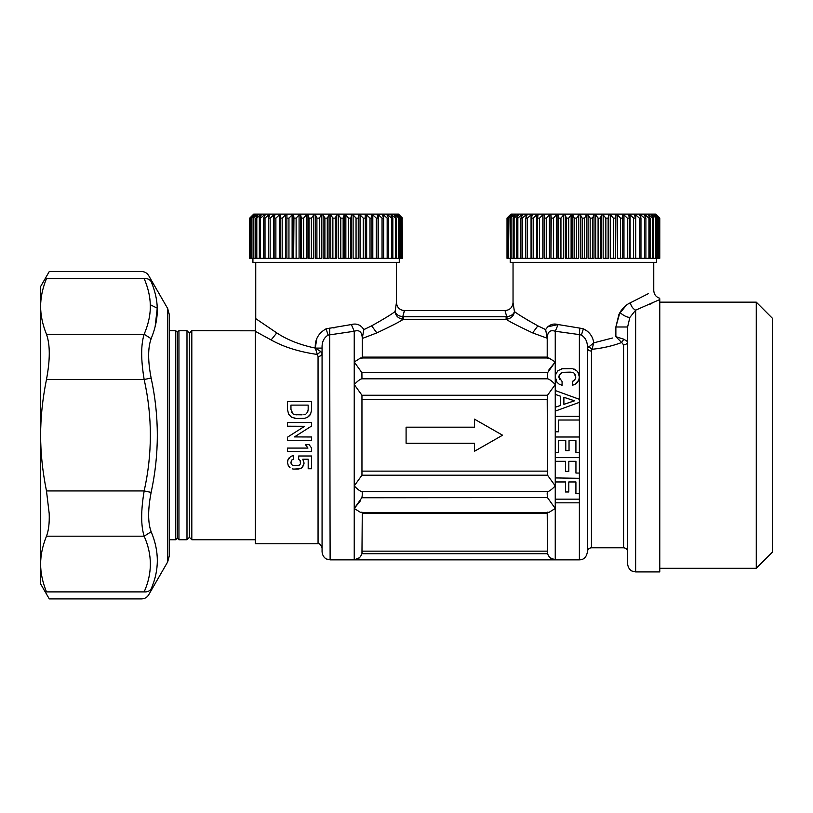 <?xml version="1.0" encoding="UTF-8"?>
<svg xmlns="http://www.w3.org/2000/svg" width="813" height="813" viewBox="0 0 813 813"><rect width="100%" height="100%" fill="white"/><g stroke="black" fill="none" stroke-linecap="round" stroke-linejoin="round"><path stroke-width="1.22" d="M144.165 591.894C152.417 573.328 152.417 554.761 144.165 536.194C140.852 525.767 140.852 510.686 144.165 490.93C152.417 453.786 152.417 416.642 144.165 379.508C140.852 359.753 140.852 344.671 144.165 334.255C148.596 323.737 150.629 313.899 150.283 304.733C150.131 296.603 148.098 287.873 144.165 278.544C140.852 269.205 140.852 269.205 144.165 278.544L46.473 278.544C50.203 269.215 50.203 269.215 46.473 278.544C42.52 288.402 40.579 297.68 40.65 306.399C40.579 315.109 42.52 324.397 46.473 334.255C50.203 344.671 50.203 359.763 46.473 379.508C42.52 399.224 40.579 417.791 40.65 435.219C40.579 452.648 42.52 471.215 46.473 490.93L49.207 513.643C49.522 523.155 48.617 530.665 46.473 536.194C42.52 546.041 40.579 555.33 40.65 564.039C40.579 572.759 42.52 582.047 46.473 591.894C50.203 601.224 50.203 601.224 46.473 591.894L144.165 591.894C140.852 601.234 140.852 601.234 144.165 591.894C147.265 592.128 149.592 591.132 151.137 588.907C159.378 570.177 159.378 551.112 151.137 531.722C147.814 522.596 147.814 509.497 151.137 492.404C159.378 454.274 159.378 416.154 151.137 378.035C147.814 360.952 147.814 347.842 151.137 338.716C155.557 327.781 157.6 317.598 157.244 308.168L155.131 326.674M46.473 536.194L144.165 536.194L151.137 531.722M151.137 588.907C147.814 596.874 147.814 596.874 151.137 588.907M150.283 304.733L157.244 308.168C157.102 299.814 155.059 290.932 151.137 281.532C147.814 273.564 147.814 273.564 151.137 281.532C149.592 279.306 147.265 278.31 144.165 278.544M46.473 334.255L144.165 334.255L151.137 338.716M46.473 379.508L144.165 379.508L151.137 378.035M46.473 490.93L144.165 490.93L151.137 492.404M167.681 308.534L148.647 275.556C147.041 272.985 144.724 271.644 141.686 271.542L49.268 271.542L40.65 286.471L40.65 583.968L49.268 598.896L141.686 598.896C144.724 598.795 147.041 597.453 148.647 594.882L167.681 561.905L167.681 308.534L169.297 314.56L169.297 555.879L167.681 561.905M186.99 539.751L186.99 330.688L178.951 330.688L178.951 539.751L186.99 539.751L189.399 537.332L189.399 333.106L186.99 330.688M178.951 330.688L177.346 332.304L177.346 538.145L175.73 539.751L175.73 330.688L169.297 330.688M656.569 258.321L656.569 262.345L510.229 262.345L510.229 258.321M507.312 218.118L511.001 214.906L508.44 218.118L512.505 214.906L510.381 218.118L514.781 214.906L515.391 214.906L513.135 218.118L514.111 218.118L517.82 214.906L518.592 214.906L516.651 218.118L517.851 218.118L521.57 214.906L522.495 214.906L520.899 218.118L522.312 218.118L526.001 214.906L527.068 214.906L525.828 218.118L527.444 218.118L531.062 214.906L532.261 214.906L531.397 218.118L533.186 218.118L536.692 214.906L538.013 214.906L537.525 218.118L539.476 218.118L542.83 214.906L544.263 214.906L544.161 218.118L546.255 218.118L549.425 214.906L550.94 214.906L551.224 218.118L553.429 218.118L556.377 214.906L557.972 214.906L558.643 218.118L560.94 218.118L563.633 214.906L565.279 214.906L566.336 218.118L568.694 218.118L571.112 214.906L572.789 214.906L574.212 218.118L576.61 218.118L578.714 214.906L580.411 214.906L582.189 218.118L584.598 218.118L586.376 214.906L588.073 214.906L590.177 218.118L592.575 218.118L593.998 214.906L595.675 214.906L598.094 218.118L600.451 218.118L601.508 214.906L603.155 214.906L605.848 218.118L608.144 218.118L608.825 214.906L610.411 214.906L613.358 218.118L615.563 218.118L615.858 214.906L617.372 214.906L620.543 218.118L622.626 218.118L622.534 214.906L623.957 214.906L627.311 218.118L629.262 218.118L628.774 214.906L630.095 214.906L633.601 218.118L635.4 218.118L634.526 214.906L635.736 214.906L639.343 218.118L640.959 218.118L639.719 214.906L640.786 214.906L644.475 218.118L645.898 218.118L644.292 214.906L645.217 214.906L648.937 218.118L650.146 218.118L648.195 214.906L648.967 214.906L652.676 218.118L653.662 218.118L651.396 214.906L652.006 214.906L656.406 218.118L654.282 214.906L658.357 218.118L655.796 214.906L659.475 218.118L656.508 214.906L659.78 218.118L655.756 214.104L511.031 214.104L507.007 218.118L507.312 258.321L507.312 218.118L510.371 214.906L507.017 218.118L507.007 258.321M507.566 218.118L507.312 258.321M508.44 218.118L508.44 258.321L507.566 258.321M508.938 218.118L508.44 258.321M510.381 218.118L510.381 258.321L508.938 258.321M512.505 214.906L512.505 215.455M511.133 218.118L511.133 258.321L510.381 258.321M513.135 218.118L513.135 258.321L511.133 258.321M514.781 214.906L514.781 215.77M514.111 218.118L514.111 258.321L513.135 258.321M516.651 218.118L516.651 258.321L514.111 258.321M517.82 214.906L517.82 216.177M517.851 218.118L517.851 258.321L516.651 258.321M520.899 218.118L520.899 258.321L517.851 258.321M521.57 214.906L521.57 216.756M522.312 218.118L522.312 258.321L520.899 258.321M525.828 218.118L525.828 258.321L522.312 258.321M526.001 214.906L526.001 217.681M527.444 218.118L527.444 258.321L525.828 258.321M531.062 214.906L531.062 258.321L527.444 258.321M531.397 218.118L531.397 258.321L533.186 258.321L533.186 218.118M536.692 214.906L536.692 258.321L533.186 258.321M537.525 218.118L537.525 258.321L539.476 258.321L539.476 218.118M542.83 214.906L542.83 258.321L539.476 258.321M544.161 218.118L544.161 258.321L546.255 258.321L546.255 218.118M549.425 214.906L549.425 258.321L546.255 258.321M659.475 218.118L659.475 258.321L659.77 218.118M658.357 218.118L658.357 258.321L659.231 258.321L659.231 218.118M654.282 214.906L654.282 215.455M656.406 218.118L656.406 258.321L657.849 258.321L657.849 218.118M652.006 214.906L652.006 215.77M653.662 218.118L653.662 258.321L655.664 258.321L655.664 218.118M648.967 214.906L648.967 216.177M650.146 218.118L650.146 258.321L652.676 258.321L652.676 218.118M645.217 214.906L645.217 216.756M645.898 218.118L645.898 258.321L648.937 258.321L648.937 218.118M640.786 214.906L640.786 217.681M644.475 218.118L644.475 258.321L635.736 258.321L635.736 214.906M639.343 218.118L639.343 258.321M630.095 214.906L630.095 258.321L633.601 258.321L633.601 218.118M623.957 214.906L623.957 258.321L627.311 258.321L627.311 218.118M617.372 214.906L617.372 258.321L620.543 258.321L620.543 218.118M610.411 214.906L610.411 258.321L613.358 258.321L613.358 218.118M603.155 214.906L603.155 258.321L605.848 258.321L605.848 218.118M595.675 214.906L595.675 258.321L598.094 258.321L598.094 218.118M588.073 214.906L588.073 258.321L590.177 258.321L590.177 218.118M580.411 214.906L580.411 258.321L582.189 258.321L582.189 218.118M572.789 214.906L572.789 258.321L574.212 258.321L574.212 218.118M565.279 214.906L565.279 258.321L566.336 258.321L566.336 218.118M557.972 214.906L557.972 258.321L558.643 258.321L558.643 218.118M550.94 214.906L550.94 258.321L551.224 218.118M553.429 218.118L553.429 258.321L551.224 258.321M560.94 218.118L560.94 258.321L558.643 258.321M568.694 218.118L568.694 258.321L566.336 258.321M576.61 218.118L576.61 258.321L574.212 258.321M584.598 218.118L584.598 258.321L582.189 258.321M592.575 218.118L592.575 258.321L590.177 258.321M600.451 218.118L600.451 258.321L598.094 258.321M608.144 218.118L608.144 258.321L605.848 258.321M615.563 218.118L615.563 258.321L613.358 258.321M622.626 218.118L622.626 258.321L620.543 258.321M629.262 218.118L629.262 258.321L627.311 258.321M635.4 218.118L635.4 258.321L633.601 258.321M640.959 218.118L640.959 258.321M645.898 258.321L644.475 258.321M650.146 258.321L648.937 258.321M653.662 258.321L652.676 258.321M656.406 258.321L655.664 258.321M658.357 258.321L657.849 258.321M659.78 218.118L659.77 258.321M556.377 214.906L556.377 258.321L553.429 258.321M563.633 214.906L563.633 258.321L560.94 258.321M571.112 214.906L571.112 258.321L568.694 258.321M578.714 214.906L578.714 258.321L576.61 258.321M586.376 214.906L586.376 258.321L584.598 258.321M593.998 214.906L593.998 258.321L592.575 258.321M601.508 214.906L601.508 258.321L600.451 258.321M608.825 214.906L608.825 258.321L608.144 258.321M615.858 214.906L615.563 258.321M399.264 258.321L399.264 262.345L252.924 262.345L252.924 258.321M250.008 218.118L253.697 214.906L251.136 218.118L255.201 214.906L253.087 218.118L257.487 214.906L258.097 214.906L255.831 218.118L256.806 218.118L260.516 214.906L261.288 214.906L259.347 218.118L260.556 218.118L264.266 214.906L265.19 214.906L263.595 218.118L265.008 218.118L268.697 214.906L269.764 214.906L268.524 218.118L270.14 218.118L273.757 214.906L274.957 214.906L274.093 218.118L275.881 218.118L279.387 214.906L280.709 214.906L280.221 218.118L282.172 218.118L285.536 214.906L286.959 214.906L286.857 218.118L288.95 218.118L292.121 214.906L293.635 214.906L293.93 218.118L296.125 218.118L299.082 214.906L300.668 214.906L301.349 218.118L303.635 218.118L306.338 214.906L307.975 214.906L309.031 218.118L311.389 218.118L313.808 214.906L315.485 214.906L316.907 218.118L319.306 218.118L321.42 214.906L323.117 214.906L324.885 218.118L327.304 218.118L329.072 214.906L330.769 214.906L332.873 218.118L335.281 218.118L336.704 214.906L338.381 214.906L340.789 218.118L343.157 218.118L344.204 214.906L345.85 214.906L348.543 218.118L350.84 218.118L351.521 214.906L353.106 214.906L356.053 218.118L358.259 218.118L358.553 214.906L360.068 214.906L363.238 218.118L365.322 218.118L365.23 214.906L366.653 214.906L370.006 218.118L371.958 218.118L371.48 214.906L372.801 214.906L376.307 218.118L378.096 218.118L377.232 214.906L378.431 214.906L382.049 218.118L383.655 218.118L382.415 214.906L383.492 214.906L387.171 218.118L388.594 218.118L386.988 214.906L387.913 214.906L391.632 218.118L392.842 218.118L390.901 214.906L391.673 214.906L395.372 218.118L396.358 218.118L394.092 214.906L394.701 214.906L399.102 218.118L396.988 214.906L401.053 218.118L398.492 214.906L402.181 218.118L399.203 214.906L402.465 218.118L398.461 214.104L253.727 214.104L249.703 218.118L250.008 258.321L250.008 218.118L253.077 214.906L249.713 218.118L249.703 258.321M250.262 218.118L250.008 258.321M251.136 218.118L251.136 258.321L250.262 258.321M251.634 218.118L251.136 258.321M253.087 218.118L253.087 258.321L251.634 258.321M255.201 214.906L255.201 215.455M253.829 218.118L253.829 258.321L253.087 258.321M255.831 218.118L255.831 258.321L253.829 258.321M257.487 214.906L257.487 215.77M256.806 218.118L256.806 258.321L255.831 258.321M259.347 218.118L259.347 258.321L256.806 258.321M260.516 214.906L260.516 216.177M260.556 218.118L260.556 258.321L259.347 258.321M263.595 218.118L263.595 258.321L260.556 258.321M264.266 214.906L264.266 216.756M265.008 218.118L265.008 258.321L263.595 258.321M268.524 218.118L268.524 258.321L265.008 258.321M268.697 214.906L268.697 217.681M270.14 218.118L270.14 258.321L268.524 258.321M273.757 214.906L273.757 258.321L270.14 258.321M274.093 218.118L274.093 258.321L275.881 258.321L275.881 218.118M279.387 214.906L279.387 258.321L275.881 258.321M280.221 218.118L280.221 258.321L282.172 258.321L282.172 218.118M285.536 214.906L285.536 258.321L282.172 258.321M286.857 218.118L286.857 258.321L288.95 258.321L288.95 218.118M292.121 214.906L292.121 258.321L288.95 258.321M402.181 218.118L402.476 258.321M401.053 218.118L401.053 258.321L401.927 258.321L401.927 218.118M396.988 214.906L396.988 215.455M399.102 218.118L399.102 258.321L400.555 258.321L400.555 218.118M394.701 214.906L394.701 215.77M396.358 218.118L396.358 258.321L398.36 258.321L398.36 218.118M391.673 214.906L391.673 216.177M392.842 218.118L392.842 258.321L395.372 258.321L395.372 218.118M387.913 214.906L387.913 216.756M388.594 218.118L388.594 258.321L391.632 258.321L391.632 218.118M383.492 214.906L383.492 217.681M387.171 218.118L387.171 258.321L378.431 258.321L378.431 214.906M382.049 218.118L382.049 258.321M372.801 214.906L372.801 258.321L376.307 258.321L376.307 218.118M366.653 214.906L366.653 258.321L370.006 258.321L370.006 218.118M360.068 214.906L360.068 258.321L363.238 258.321L363.238 218.118M353.106 214.906L353.106 258.321L356.053 258.321L356.053 218.118M345.85 214.906L345.85 258.321L348.543 258.321L348.543 218.118M338.381 214.906L338.381 258.321L340.789 258.321L340.789 218.118M330.769 214.906L330.769 258.321L332.873 258.321L332.873 218.118M323.117 214.906L323.117 258.321L324.885 258.321L324.885 218.118M315.485 214.906L315.485 258.321L316.907 258.321L316.907 218.118M307.975 214.906L307.975 258.321L309.031 258.321L309.031 218.118M300.668 214.906L300.668 258.321L301.349 258.321L301.349 218.118M293.635 214.906L293.635 258.321L293.93 218.118M296.125 218.118L296.125 258.321L293.93 258.321M303.635 218.118L303.635 258.321L301.349 258.321M311.389 218.118L311.389 258.321L309.031 258.321M319.306 218.118L319.306 258.321L316.907 258.321M327.304 218.118L327.304 258.321L324.885 258.321M335.281 218.118L335.281 258.321L332.873 258.321M343.157 218.118L343.157 258.321L340.789 258.321M350.84 218.118L350.84 258.321L348.543 258.321M358.259 218.118L358.259 258.321L356.053 258.321M365.322 218.118L365.322 258.321L363.238 258.321M371.958 218.118L371.958 258.321L370.006 258.321M378.096 218.118L378.096 258.321L376.307 258.321M383.655 218.118L383.655 258.321M388.594 258.321L387.171 258.321M392.842 258.321L391.632 258.321M396.358 258.321L395.372 258.321M399.102 258.321L398.36 258.321M299.082 214.906L299.082 258.321L296.125 258.321M306.338 214.906L306.338 258.321L303.635 258.321M313.808 214.906L313.808 258.321L311.389 258.321M321.42 214.906L321.42 258.321L319.306 258.321M329.072 214.906L329.072 258.321L327.304 258.321M336.704 214.906L336.704 258.321L335.281 258.321M344.204 214.906L344.204 258.321L343.157 258.321M351.521 214.906L351.521 258.321L350.84 258.321M358.553 214.906L358.259 258.321M304.082 463.054L303.544 465.544L301.267 468.156L298.269 469.071L293.706 469.101L300.017 468.735L302.334 467.323L304.082 463.054L302.771 459.223L308.188 459.223L308.188 468.735L311.613 468.735L311.613 456.002L298.676 456.002L298.676 459.223L300.19 460.565L300.424 463.745M291.349 456.184L293.706 455.565L293.706 458.989L291.654 460.097L290.922 462.414L291.389 464.335L292.629 465.341L296.054 465.778L299.347 465.107L300.292 464.03M290.404 456.713L287.832 460.199L287.497 462.556L288.3 465.676L287.497 462.556L288.046 459.579M290.048 467.729L288.3 465.676L290.048 467.729M292.192 468.837L293.706 469.101L292.192 468.837M298.676 459.223L300.19 460.565L300.627 462.943M297.904 465.605L299.093 465.239M291.389 464.335L291.084 463.695M290.942 462.892L291.654 460.097L293.706 458.989M289.337 457.587L288.615 458.491M305.454 444.66L309.113 444.66L311.623 448.085L311.623 451.54L287.497 451.54L287.497 448.085L307.964 448.085L305.454 444.66L309.113 444.66L311.623 448.085M311.623 426.002L294.469 436.916L311.623 436.988L311.623 440.646L287.497 440.646L287.497 437.191L304.641 426.276L287.497 426.205L287.497 422.547L311.623 422.547L311.623 426.002L294.469 436.916M304.336 418.37L296.237 418.461L291.491 417.171L288.645 414.224L287.497 409.65L287.497 401.449L311.623 401.449L311.623 409.884L310.566 414.152L307.558 417.242L308.93 416.236M304.672 418.329L307.273 417.394M302.101 414.833L294.977 414.701L293.046 413.949L290.952 409.478L290.952 405.108L308.168 405.108L308.168 409.478L308.168 405.108M307.721 411.957L308.168 409.478L307.721 411.957L306.135 413.787L307.721 411.957M305.119 414.356L303.889 414.701L305.119 414.356M287.497 401.449L311.623 401.449M291.765 417.343L290.556 416.48M289.652 415.585L288.645 414.224M294.834 418.339L294.133 418.228M309.651 415.504L310.566 414.152M293.046 413.949L291.521 412.221M296.674 414.833L293.899 414.427M574.425 400.789L563.887 404.356L563.887 397.303L574.425 400.789M574.425 400.86L563.887 404.356M547.708 378.807L547.708 378.807C549.507 379.264 552.017 381.165 555.249 384.529L555.249 394.386L560.635 396.256L560.635 405.402L555.249 407.262L555.249 485.91C552.017 489.274 549.497 491.184 547.708 491.631L547.708 491.631M579.354 376.409L579.374 399.305L555.249 390.525L579.374 399.305L579.374 402.354L555.249 411.124M555.249 407.262L555.249 394.386M559.629 379.59L558.846 376.968L560.574 373.309L562.576 372.344L570.238 372.141L562.576 372.344L559.344 374.773L558.846 376.968L562.078 381.5L562.078 385.301L559.141 384.163L557.017 382.303L555.249 376.968L555.249 384.529L547.525 395.25L547.21 399.315L547.525 475.199L555.249 485.91L555.249 508.471L548.917 512.414L547.525 512.139L547.21 513.328L547.525 553.694C549.232 557.87 551.814 559.923 555.249 559.852L549.944 557.698M562.078 385.301L559.141 384.163L557.017 382.303L555.249 377.323M555.32 375.728L556.549 372.374M562.667 368.635L557.982 370.637L555.614 374.376M571.935 368.635L561.813 368.736M572.799 368.736L576.63 370.637L578.338 372.852M574.069 369.041L575.106 369.539M578.805 373.899L579.151 375.017M578.002 372.273L579.364 376.968L578.805 380.067L579.364 376.968L579.374 334.6L555.249 331.257C550.157 329.539 547.484 331.867 547.21 338.238L545.645 329.59L537.85 325.85C525.879 319.174 518.074 314.407 514.416 311.542L513.044 302.548C512.566 307.436 509.883 310.109 504.995 310.586L505.483 311.826M577.301 382.537L578.805 380.067L575.035 384.336L577.301 382.537M572.342 385.301L575.035 384.336L572.342 385.301L572.616 381.409M573.358 381.053L573.887 380.697M572.342 381.5L574.923 379.63M574.527 380.118L575.584 378.228M575.35 378.848L575.756 377.303M575.238 374.773L575.767 376.968L574.039 373.309L575.238 374.773M573.135 372.71L572.037 372.344L573.135 372.71M570.238 372.141L572.037 372.344L570.238 372.141M579.374 402.354L579.374 416.358L555.249 416.358L579.374 416.358L579.374 420.016L558.704 420.016L558.704 431.774L555.249 431.774M575.919 481.957L568.805 481.957L575.919 481.957L575.919 493.715L579.374 493.715L579.374 478.298L579.374 502.82L555.249 502.82L579.374 502.82L579.374 499.162L555.249 499.162M579.374 457.648L579.395 473.064L575.939 473.064L575.939 461.306L568.826 461.306L568.826 471.337L565.574 471.337L565.574 461.306L555.269 461.306L555.269 457.648L579.374 457.648L579.374 436.998L579.374 452.424L575.919 452.424L575.919 440.666L569.039 440.666L569.039 450.697L565.787 450.697L565.787 440.666L558.704 440.666L558.704 452.424L555.249 452.424M579.374 420.016L579.374 436.998L555.249 436.998M565.543 481.957L555.249 481.957L565.543 481.957L565.543 491.987L568.805 491.987L568.805 481.957M579.374 473.064L579.374 478.298L555.249 477.932M474.436 451.296L502.576 435.219L474.436 419.142L502.576 435.219L474.436 451.296L474.436 443.258L406.094 443.258L406.094 427.181L474.436 427.181L474.436 419.142M612.484 338.005L593.764 342.842L587.413 348.086L587.413 551.814C586.163 559.334 581.508 559.822 579.374 559.852L579.374 502.82M587.413 348.086C587.657 349.905 588.988 350.911 591.437 351.084L591.437 547.789L623.601 547.789L623.601 344.875C626.04 344.682 627.382 343.604 627.616 341.643C627.382 343.604 626.04 344.682 623.601 344.875L621.691 342.507C612.656 345.921 602.758 348.188 591.986 349.295L591.437 351.084C588.988 350.911 587.657 349.905 587.413 348.086C587.667 342.11 585.655 337.771 581.386 335.088L579.374 334.6L579.791 328.117L558.135 324.55L555.249 331.257L555.249 361.968L547.586 372.689L547.525 378.807M635.654 571.915L635.654 310.16C633.022 308.879 631.234 306.43 630.299 302.812C661.081 287.009 661.081 287.009 630.299 302.812C626.254 304.59 622.788 307.832 619.892 312.538L615.868 326.989L627.616 326.989L627.616 563.866C628.195 569.649 632.168 571.204 632.118 571.092L635.654 571.915L659.78 571.915L659.78 299.55L635.654 310.16L629.862 317.426L627.616 326.989L627.616 548.125M588.602 346.46L591.986 349.295L593.764 342.842C592.86 336.43 589.405 331.755 583.399 328.818L579.791 328.117M627.616 341.643L623.805 339.194L615.868 336.684L615.868 326.989L618.967 314.225L626.549 305.007M581.386 335.088L583.399 328.818L587.911 331.552M590.655 334.763L591.6 336.389M615.868 336.684L621.691 342.507L623.805 339.194L623.073 339.031M547.769 326.796L558.135 324.55C552.891 323.117 548.724 324.804 545.645 329.59M404.488 310.586C399.61 310.109 396.927 307.436 396.449 302.548L395.077 311.542C395.545 315.505 397.892 318.046 402.12 319.174L403.38 319.285C399.62 321.806 390.779 326.348 376.846 332.903L362.273 338.472L362.273 357.11L547.21 357.11L547.21 338.238L532.637 332.903C518.714 326.348 509.873 321.816 506.113 319.285L507.363 319.174C511.601 318.046 513.948 315.505 514.416 311.542L514.416 311.542C513.623 314.377 511.072 316.094 506.743 316.704L504.995 310.586L404.488 310.586L402.74 316.704C398.421 316.094 395.86 314.377 395.077 311.542C391.419 314.407 383.604 319.174 371.643 325.85L363.848 329.59L362.273 338.238C362.009 331.867 359.326 329.539 354.234 331.257L328.106 335.088C323.828 337.771 321.816 342.11 322.07 348.086L322.07 551.814C322.588 557.494 326.684 559.202 326.572 559.029L330.119 559.852L354.234 559.852L359.539 557.698M318.056 543.765L318.056 356.46C320.495 356.287 321.836 355.311 322.07 353.543C321.836 355.311 320.495 356.287 318.056 356.46L317.375 354.468C299.032 351.816 283.615 346.978 271.125 339.956L255.333 331.318L255.333 321.155L255.333 543.765L318.056 543.765C319.123 543.003 320.464 544.344 322.07 547.789M333.503 327.873L334.926 327.741M329.671 328.117L330.119 559.852M363.838 329.58L363.848 329.59C360.759 324.804 356.592 323.117 351.348 324.55L326.094 328.818C318.422 333.157 314.814 339.58 315.271 348.086L316.765 338.94M322.07 353.543L320.708 351.47L315.271 348.086L322.07 348.086M351.348 324.55L354.234 331.257L354.234 361.968L360.566 358.025L361.958 358.309L362.273 357.11M319.407 350.627L320.708 351.47L317.375 354.468L315.271 348.086C300.068 344.915 287.233 339.854 276.766 332.903L255.739 318.635L255.739 262.345M361.521 333.676L361.866 334.702M403.38 316.745L506.113 316.745L506.113 319.285L403.38 319.285L403.38 316.745L402.74 316.704C398.421 316.105 395.86 314.377 395.077 311.542L395.077 311.501M363.848 329.59L365.413 328.889M521.855 316.521L530.249 321.674M630.299 302.812L648.479 293.584M509.873 315.993L511.977 314.926M403.766 312.527L404.234 311.227M506.113 316.745L506.743 316.704L507.363 319.174M402.12 319.174L402.74 316.704M548.765 370.057L555.249 361.968L555.249 376.622M360.606 500.584L354.234 508.471L361.958 497.576C362.435 494.213 362.425 492.231 361.907 491.631L361.907 491.631M361.775 491.631C359.986 491.174 357.466 489.274 354.234 485.91L354.234 508.471L360.566 512.414L361.958 512.139L362.273 513.328L361.958 553.694L547.525 553.694L547.21 551.153L362.273 551.153L361.958 553.694C360.25 557.87 357.679 559.923 354.234 559.852L579.374 559.852M361.907 497.759L547.525 497.576C547.047 494.213 547.068 492.231 547.586 491.631M547.586 497.759L555.249 508.471L555.249 559.852M361.958 475.199L361.958 395.25L354.234 384.529L354.234 485.91L361.958 475.199L547.525 475.199M361.958 378.807L361.907 372.689L354.234 361.968L354.234 384.529C357.476 381.165 359.986 379.254 361.775 378.807L361.775 378.807M547.21 357.11L547.525 358.309L548.917 358.025L555.249 361.968M255.333 330.81L191.817 330.688L191.817 539.751L255.333 539.751M649.414 304.489L651.924 303.34M659.78 299.55C659.78 297.893 659.78 297.893 659.78 299.55M772.35 332.547L772.35 552.21L756.273 568.297L756.273 302.151L772.35 318.229L772.35 332.547M619.892 312.538C623.734 315.729 627.057 317.355 629.862 317.426M537.85 325.85L532.637 332.903M354.234 508.471L354.234 559.852M326.094 328.818L328.106 335.088M276.766 332.903L271.125 339.956M371.643 325.85L376.846 332.903M362.273 513.328L547.21 513.328M362.273 471.123L547.21 471.123M361.958 395.25L547.525 395.25M362.273 399.315L547.21 399.315M361.907 372.689L547.586 372.689M175.73 539.751L169.297 539.751M177.346 538.145L178.951 539.751M177.346 332.304L175.73 330.688M623.601 547.789C626.04 548.023 627.382 549.364 627.616 551.814M591.437 547.789C588.998 548.023 587.657 549.364 587.413 551.814M396.449 302.548L396.449 262.345M513.044 302.548L513.044 262.345M659.78 298.269C656.01 297.04 653.998 294.448 653.754 290.485L653.754 262.345M361.023 512.454L548.47 512.454M361.826 491.631L547.657 491.631M361.826 378.807L547.657 378.807M361.023 357.984L548.47 357.984M255.739 318.635L255.333 321.145M659.78 568.297L756.273 568.297M659.78 302.151L756.273 302.151M189.399 537.332L191.817 539.751M189.399 333.106L191.817 330.688"/></g></svg>
